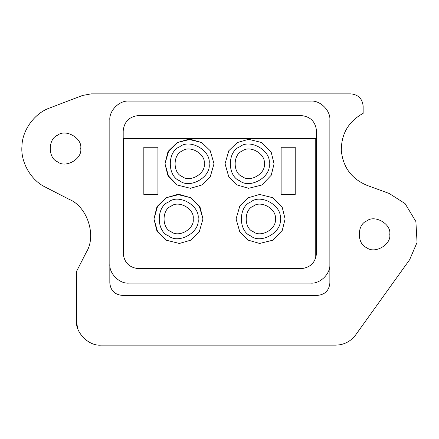 <?xml version="1.0" encoding="UTF-8"?>
<svg xmlns="http://www.w3.org/2000/svg" width="439" height="439" viewBox="0 0 439 439"><rect width="100%" height="100%" fill="white"/><g stroke="black" fill="none" stroke-linecap="round" stroke-linejoin="round"><path stroke-width="0.66" d="M202.972 218.787L200.069 207.389L190.614 197.671L177.46 194.466L166.2 197.726L157.711 205.896L153.941 218.957L157.711 232.022L166.2 240.188L157.744 232.072L153.941 219.072L157.628 206.028L166.052 197.813M201.748 142.565L210.232 150.736L214.007 163.796L210.232 176.862L201.748 185.028L190.433 188.298L177.23 185.028L167.802 175.232L164.976 163.796L167.802 152.366L177.23 142.565L190.433 139.3L201.748 142.565L190.433 139.3L177.23 142.565L167.802 152.366L164.976 163.796L167.802 175.232L177.23 185.028L190.433 188.298L201.748 185.028L210.232 176.862L214.007 163.796L210.232 150.736L201.748 142.565L188.545 139.3L177.23 142.565L168.746 150.736L164.976 163.796L168.746 176.862L177.23 185.028L168.774 176.912L164.976 163.912L168.664 150.868L177.082 142.653M389.744 234.333C391.588 224.066 374.637 214.276 366.669 221.009C356.852 224.543 356.852 244.122 366.669 247.656C374.637 254.39 391.588 244.6 389.744 234.333C391.588 244.6 374.637 254.39 366.669 247.656C356.852 244.122 356.852 224.543 366.669 221.009C374.637 214.276 391.588 224.066 389.744 234.333M80.721 148.525C82.57 138.263 65.614 128.473 57.646 135.207C47.829 138.74 47.829 158.314 57.646 161.848C65.614 168.581 82.57 158.792 80.721 148.525C82.57 158.792 65.614 168.581 57.646 161.848C47.829 158.314 47.829 138.74 57.646 135.207C65.614 128.473 82.57 138.263 80.721 148.525M138.581 115.556C129.302 116.533 124.171 121.658 123.194 130.937L123.194 253.27C124.171 262.549 129.302 267.675 138.581 268.652L301.116 268.652C310.395 267.675 315.526 262.549 316.503 253.27L316.503 130.937C315.526 121.658 310.395 116.533 301.116 115.556L138.581 115.556L301.116 115.556C310.395 116.533 315.526 121.658 316.503 130.937L316.503 253.27C315.526 262.549 310.395 267.675 301.116 268.652L138.581 268.652C129.302 267.675 124.171 262.549 123.194 253.27L123.194 130.937C124.171 121.658 129.302 116.533 138.581 115.556M157.925 147.252L143.827 147.252L143.827 194.444L157.925 194.444L157.925 147.252L157.925 194.444L143.827 194.444L143.827 147.252L157.925 147.252M193.165 218.957C194.932 209.145 178.722 199.783 171.1 206.22C161.717 209.601 161.717 228.318 171.1 231.699C178.722 238.136 194.932 228.774 193.165 218.957C194.932 228.774 178.722 238.136 171.1 231.699C161.717 228.318 161.717 209.601 171.1 206.22C178.722 199.783 194.932 209.145 193.165 218.957M198.071 218.957C200.425 205.869 178.81 193.39 168.653 201.973C156.136 206.478 156.136 231.441 168.653 235.946C178.81 244.528 200.425 232.05 198.071 218.957C200.425 232.05 178.81 244.528 168.653 235.946C156.136 231.441 156.136 206.478 168.653 201.973C178.81 193.39 200.425 205.869 198.071 218.957M153.941 218.957L156.772 230.393L166.2 240.188L179.403 243.458L190.718 240.188L199.202 232.022L202.972 218.957L199.202 205.896L190.718 197.726L179.403 194.461L166.2 197.726L156.772 207.526L153.941 218.957L156.772 207.526L166.2 197.726L179.403 194.461L190.718 197.726L199.202 205.896L202.972 218.957L199.202 232.022L190.718 240.188L179.403 243.458L166.2 240.188L156.772 230.393L153.941 218.957M204.201 163.796C205.968 153.985 189.752 144.623 182.136 151.06C172.752 154.44 172.752 173.158 182.136 176.538C189.752 182.975 205.968 173.614 204.201 163.796C205.968 173.614 189.752 182.975 182.136 176.538C172.752 173.158 172.752 154.44 182.136 151.06C189.752 144.623 205.968 153.985 204.201 163.796M209.101 163.796C211.455 150.709 189.84 138.23 179.683 146.813C167.171 151.318 167.171 176.28 179.683 180.786C189.84 189.368 211.455 176.89 209.101 163.796C211.455 176.89 189.84 189.368 179.683 180.786C167.171 176.28 167.171 151.318 179.683 146.813C189.84 138.23 211.455 150.709 209.101 163.796M281.119 194.444L295.211 194.444L295.211 147.252L281.119 147.252L281.119 194.444L281.119 147.252L295.211 147.252L295.211 194.444L281.119 194.444M275.297 218.957C277.058 209.145 260.848 199.783 253.232 206.22C243.848 209.601 243.848 228.318 253.232 231.699C260.848 238.136 277.058 228.774 275.297 218.957C277.058 228.774 260.848 238.136 253.232 231.699C243.848 228.318 243.848 209.601 253.232 206.22C260.848 199.783 277.058 209.145 275.297 218.957M280.197 218.957C282.551 205.869 260.936 193.39 250.779 201.973C238.267 206.478 238.267 231.441 250.779 235.946C260.936 244.528 282.551 232.05 280.197 218.957C282.551 232.05 260.936 244.528 250.779 235.946C238.267 231.441 238.267 206.478 250.779 201.973C260.936 193.39 282.551 205.869 280.197 218.957M285.103 218.957L282.272 207.526L272.844 197.726L259.641 194.461L248.326 197.726L239.842 205.896L236.067 218.957L239.842 232.022L248.326 240.188L259.641 243.458L272.844 240.188L282.272 230.393L285.103 218.957L282.272 230.393L272.844 240.188L259.641 243.458L248.326 240.188L239.842 232.022L236.067 218.957L239.842 205.896L248.326 197.726L259.641 194.461L272.844 197.726L282.272 207.526L285.103 218.957M264.262 163.796C266.029 153.985 249.818 144.623 242.196 151.06C232.813 154.44 232.813 173.158 242.196 176.538C249.818 182.975 266.029 173.614 264.262 163.796C266.029 173.614 249.818 182.975 242.196 176.538C232.813 173.158 232.813 154.44 242.196 151.06C249.818 144.623 266.029 153.985 264.262 163.796M269.167 163.796C271.522 150.709 249.906 138.23 239.749 146.813C227.232 151.318 227.232 176.28 239.749 180.786C249.906 189.368 271.522 176.89 269.167 163.796C271.522 176.89 249.906 189.368 239.749 180.786C227.232 176.28 227.232 151.318 239.749 146.813C249.906 138.23 271.522 150.709 269.167 163.796M274.068 163.796L271.242 152.366L261.809 142.565L248.611 139.3L237.296 142.565L228.807 150.736L225.037 163.796L228.807 176.862L237.296 185.028L248.611 188.298L261.809 185.028L271.242 175.232L274.068 163.796L271.242 175.232L261.809 185.028L248.611 188.298L237.296 185.028L228.807 176.862L225.037 163.796L228.807 150.736L237.296 142.565L248.611 139.3L261.809 142.565L271.242 152.366L274.068 163.796M315.745 138.669L315.745 258.033L315.745 138.669L123.299 138.669L123.299 253.27L123.299 138.669L315.745 138.669M316.503 138.719L315.745 138.719L316.503 138.719M123.244 138.751L123.288 254.944L123.299 138.719M128.836 283.117C119.435 283.967 108.987 273.519 109.832 264.119C108.987 273.519 119.435 283.967 128.836 283.117L310.861 283.117C320.261 283.967 330.71 273.519 329.865 264.119L329.865 120.088C330.71 110.688 320.261 100.24 310.861 101.091L128.836 101.091C119.435 100.24 108.987 110.688 109.832 120.088L109.832 283.117C110.612 290.508 114.7 294.596 122.091 295.376L317.606 295.376C324.997 294.596 329.085 290.508 329.865 283.117L329.865 264.119C330.71 273.519 320.261 283.967 310.861 283.117L128.836 283.117M329.865 283.117C329.085 290.508 324.997 294.596 317.606 295.376L122.091 295.376C114.7 294.596 110.612 290.508 109.832 283.117L109.832 120.088C108.987 110.688 119.435 100.24 128.836 101.091L310.861 101.091C320.261 100.24 330.71 110.688 329.865 120.088L329.865 283.117M363.141 106.117L363.141 113.344C348.5 121.46 341.229 133.884 341.317 150.626C343.018 167.275 351.573 178.854 366.999 185.362L389.3 193.528L405.098 203.619L415.887 221.547L417.05 242.438L409.664 259.663L355.667 334.919C350.657 341.509 344.017 344.917 335.747 345.142L100.948 345.142C88.815 346.239 75.338 332.757 76.43 320.629L76.43 271.598L86.351 252.184C96.728 235.721 87.388 206.747 69.351 199.443L45.48 187.179C30.971 180.413 20.452 162.068 21.95 146.132C22.219 130.125 34.692 113.048 49.854 107.923L82.527 95.466L91.263 93.858L350.887 93.858L91.263 93.858L82.527 95.466L49.854 107.923C34.692 113.048 22.219 130.125 21.95 146.132C20.452 162.068 30.971 180.413 45.48 187.179L69.351 199.443C87.388 206.747 96.728 235.721 86.351 252.184L76.43 271.598L76.43 320.629C75.338 332.757 88.815 346.239 100.948 345.142L335.747 345.142C344.017 344.917 350.657 341.509 355.667 334.919L409.664 259.663L417.05 242.438L415.887 221.547L405.098 203.619L389.3 193.528L366.999 185.362C351.573 178.854 343.018 167.275 341.317 150.626C341.229 133.884 348.5 121.46 363.141 113.344L363.141 106.117C362.362 98.72 358.279 94.637 350.887 93.858L350.887 93.858C358.279 94.637 362.362 98.72 363.141 106.117L362.603 102.512M409.664 259.663L417.05 242.438L415.887 221.547L405.098 203.619L389.3 193.528M352.676 338.359L355.667 334.919M76.43 320.629L77.511 327.829M99.933 345.12L100.948 345.142M202.972 218.957L200.146 207.526L190.718 197.726M123.277 254.861L123.2 138.719L123.277 254.861M123.288 254.944L123.244 138.773"/></g></svg>
